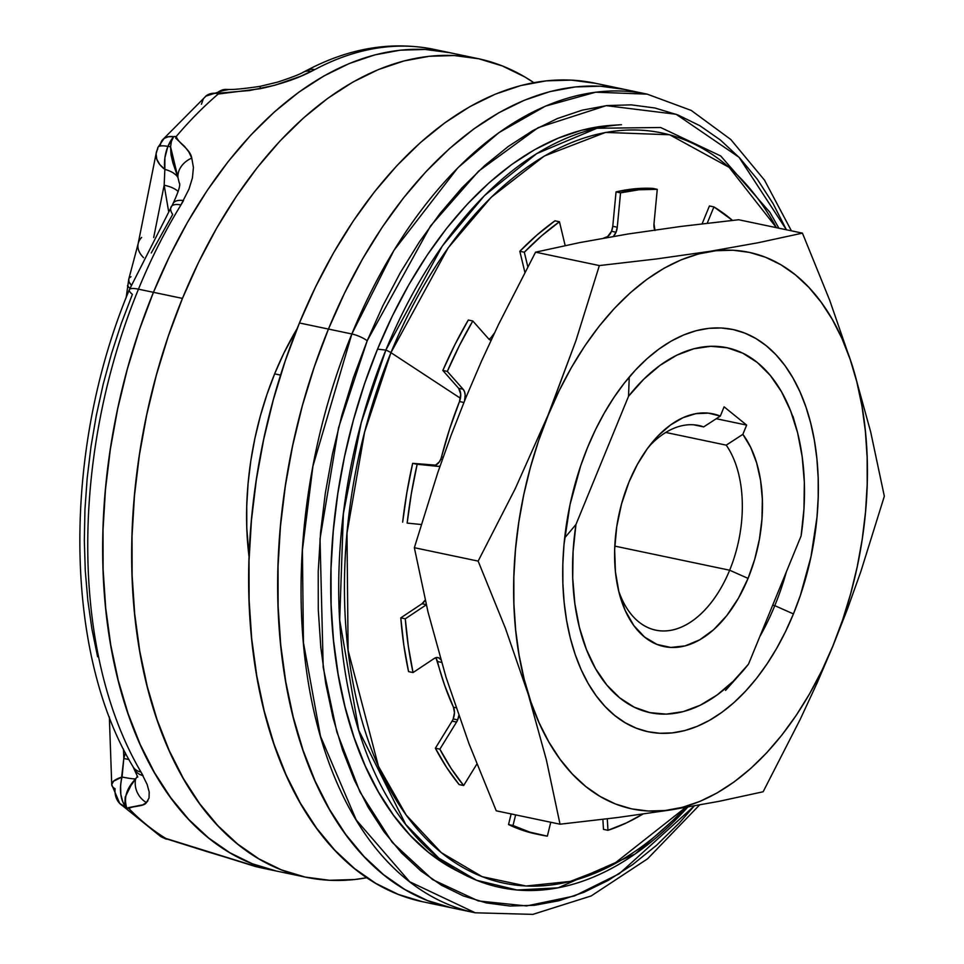 <?xml version="1.0" encoding="UTF-8"?>
<svg xmlns="http://www.w3.org/2000/svg" width="964" height="964" viewBox="0 0 964 964"><rect width="100%" height="100%" fill="white"/><g stroke="black" fill="none" stroke-linecap="round" stroke-linejoin="round"><path stroke-width="1.45" d="M249.122 557.397A233.625 140.105 -78.1 0 1 274.897 373.225L283.898 353.089L297.177 328.555A233.625 140.105 -78.1 0 0 274.897 373.225L267.016 394.276L260.328 416.038L254.918 438.295L250.821 460.84L248.085 483.446L246.736 505.907L246.784 528.007L249.122 557.397M153.445 292.321L182.449 298.406A418.256 250.833 -78.1 0 1 477.819 58.575A418.256 250.833 -78.1 0 1 533.827 82.651L524.862 76.963L502.304 65.938L478.698 58.768L454.249 55.538L429.197 56.286L403.783 60.997L378.262 69.625L352.872 82.085L327.856 98.268L303.455 118.006L279.897 141.118L257.424 167.375L236.252 196.523L216.575 228.287L198.584 262.353L182.449 298.406L168.338 336.087L156.385 375.044L146.697 414.894L139.358 455.249L134.466 495.725L132.044 535.948L132.128 575.496L134.707 614.02L139.768 651.134L147.251 686.476L157.096 719.722L169.206 750.546L183.449 778.635L199.705 803.747L217.816 825.618L237.602 844.042L258.87 858.84L281.416 869.877L305.034 877.047L329.483 880.277L354.523 879.529L366.874 877.722A418.256 250.833 -78.1 0 1 305.901 877.228A418.256 250.833 -78.1 0 1 182.449 298.406L153.445 292.321L139.334 330.001L127.369 368.959L117.68 408.796L110.354 449.164L105.45 489.64L103.028 529.851L103.112 569.411L105.691 607.923L110.752 645.036L118.247 680.391L128.091 713.637L140.19 744.449L154.445 772.55L170.7 797.65L188.799 819.521L208.585 837.945L229.854 852.754L252.399 863.792L276.017 870.95L252.399 863.792L229.854 852.754L208.585 837.945L188.799 819.521L170.7 797.65L154.445 772.55L140.19 744.449L128.091 713.637L118.247 680.391L110.752 645.036L105.691 607.923L103.112 569.411L103.028 529.851L105.45 489.64L110.354 449.164L117.68 408.796L127.369 368.959L139.334 330.001L153.445 292.321A418.256 250.833 101.9 0 0 276.897 871.143A418.256 250.833 -78.1 0 1 153.445 292.321A418.256 250.833 -78.1 0 1 448.802 52.49A418.256 250.833 101.9 0 0 153.445 292.321L169.568 256.267L153.445 292.321L138.467 289.176A21.509 5.061 -157.7 0 0 129.345 289.694A21.509 5.061 22.3 0 1 138.467 289.176L153.445 292.321M449.682 52.671L425.232 49.453L400.181 50.188L374.779 54.9L349.257 63.528L323.856 75.999L298.84 92.17L274.439 111.908L250.893 135.02L228.42 161.277L207.236 190.426L187.558 222.19L169.568 256.267L187.558 222.19L207.236 190.426L228.42 161.277L250.893 135.02L274.439 111.908L298.84 92.17L323.856 75.999L349.257 63.528L374.779 54.9L400.181 50.188L425.232 49.453L449.682 52.671M129.441 277.921A28.679 9.556 -162.2 0 1 130.971 276.74M274.632 373.851L280.584 375.104L274.632 373.851M143.034 775.646A21.509 15.316 151.8 0 1 134.562 769.417A21.509 15.316 -28.2 0 0 143.034 775.646L141.021 772.08A21.509 14.376 149.6 0 1 133.056 766.766A21.509 14.376 -30.4 0 0 141.021 772.08A418.256 250.833 -78.1 0 1 138.467 289.176A418.256 250.833 101.9 0 0 141.021 772.08L147.106 784.395L149.191 791.926L149.034 798.072L146.407 802.566L142.865 804.82L128.501 807.627L128.923 808.567A418.256 250.833 101.9 0 0 165.82 838.439L258.617 867.263A418.256 250.833 101.9 0 0 261.919 867.998L305.901 877.228M160.349 145.769A28.679 15.328 40.2 0 1 162.53 139.828A28.679 15.328 40.2 0 1 173.689 136.659L171.435 141.298L170.568 146.781A45.416 10.676 22.3 0 1 167.941 146.371A28.546 17.123 -78.1 0 1 173.689 136.659L168.338 136.743L164.157 138.382L157.855 147.516A28.679 6.736 22.3 0 1 167.941 146.371L173.689 136.659L176.219 136.514L175.641 138.081L184.63 146.516L188.811 151.914L191.764 158.072L193.427 167.459L192.414 177.918L189.016 189.016L180.931 204.958A418.256 250.833 101.9 0 0 138.467 289.176A418.256 250.833 -78.1 0 1 180.931 204.958L183.509 200.548A21.509 9.833 -151.1 0 0 173.146 203.392A21.509 9.833 28.9 0 1 183.509 200.548M618.623 590.836A104.558 62.708 101.9 0 0 729.652 570.218L748.064 578.388A118.909 71.312 -78.1 0 1 679.379 647.037A118.909 71.312 -78.1 0 1 620.045 596.258A118.909 71.312 -78.1 0 1 628.998 482.012L621.587 503.811L616.743 526.609L614.658 549.54L615.418 571.736L618.984 592.342L625.226 610.549L633.902 625.672L644.675 637.132L657.135 644.482L670.787 647.434L685.139 645.88L699.611 639.891L713.661 629.673L726.748 615.647L738.364 598.319L748.064 578.388L729.652 570.218A104.558 62.708 101.9 0 0 726.229 445.151L742.87 434.342A118.909 71.312 -78.1 0 1 748.064 578.388L754.704 559.313L759.379 539.382L761.958 519.174L762.355 499.292L760.56 480.325L756.62 462.841L750.667 447.356L742.87 434.342L746.654 425.1L716.252 418.713L746.654 425.1L724.097 406.832L746.654 425.1L742.87 434.342L726.229 445.151A104.558 62.708 -78.1 0 1 729.652 570.218A104.558 62.708 -78.1 0 1 655.809 630.179A104.558 62.708 -78.1 0 1 618.623 590.836M614.803 546.106L729.652 570.218L614.803 546.106M648.917 446.573A104.558 62.708 -78.1 0 1 698.792 425.51A104.558 62.708 -78.1 0 1 703.684 426.895L693.755 424.811L703.684 426.895L720.313 416.087L708.371 413.134L695.851 413.652L683.115 417.641L670.534 424.967L658.496 435.427L647.338 448.694L637.409 464.371L628.998 482.012A118.909 71.312 -78.1 0 1 652.399 442.175A118.909 71.312 -78.1 0 1 720.313 416.087L724.097 406.832L720.313 416.087L703.684 426.895A104.558 62.708 101.9 0 0 648.917 446.573M205.718 96.183L226.805 89.435L229.179 89.483C234.541 89.628 244.82 88.592 260.015 86.362L260.376 88.688L260.015 86.362L277.692 82.085C291.634 77.469 300.226 74.144 303.491 72.107L306.359 70.637C348.968 48.007 391.456 40.91 433.836 49.345A418.256 250.833 101.9 0 0 314.758 69.613L300.382 76.385L274.668 85.302L249.531 90.52L220.141 93.062L218.213 94.038A418.256 250.833 101.9 0 0 176.219 136.514A418.256 250.833 -78.1 0 1 218.213 94.038L216.551 93.315A28.679 18.147 -130.4 0 0 205.802 96.111M748.51 664.136A186.486 111.836 -78.1 0 1 745.184 668.257A186.486 111.836 -78.1 0 1 618.201 696.623A186.486 111.836 -78.1 0 1 575.966 524.476L564.663 537.948L575.966 524.476L628.54 396.264L643.759 379.214L659.942 365.428L676.752 355.21L693.815 348.787L710.769 346.293L727.23 347.787L742.858 353.222L757.306 362.5L770.272 375.406L781.455 391.673L790.637 410.941L797.602 432.788L802.193 456.743L804.338 482.301L803.964 508.884L801.096 535.936L748.51 664.136L733.291 681.199L717.108 694.984L700.298 705.19L683.235 711.625L666.293 714.119L649.82 712.625L634.204 707.178L619.744 697.9L606.79 684.994L595.595 668.727L586.425 649.471L579.46 627.624L574.857 603.657L572.724 578.111L573.086 551.529L575.966 524.476L628.54 396.264A186.486 111.836 -78.1 0 1 795.927 426.606A186.486 111.836 -78.1 0 1 801.096 535.936L748.51 664.136M744.112 669.534L725.543 690.417L743.738 669.992M665.763 432.45L726.229 445.151L665.763 432.45M153.686 237.53L164.157 185.208L168.567 211.068L164.157 185.208L164.856 169.363A28.679 18.159 -168.4 0 1 156.276 152.71A28.679 18.159 -168.4 0 1 157.819 148.805M160.542 836.439A28.679 22.461 -58.8 0 0 164.121 838.114L160.602 836.475L165.82 838.439A418.256 250.833 -78.1 0 1 128.923 808.567L126.453 807.627L122.886 802.06L120.862 794.589L120.584 785.949L123.814 758.499L125.441 752.968L123.814 758.499L123.476 749.124M97.605 656.749L91.942 629.167L87.832 600.464L85.278 570.821L84.326 540.418L84.953 509.474L87.182 478.18L90.978 446.742L96.328 415.351L103.196 384.214L111.535 353.535L121.283 323.518L132.393 294.357A21.509 5.061 22.3 0 1 129.345 289.694M151.252 252.966L172.677 214.466A21.509 8.809 31.5 0 1 171.194 206.73A21.509 8.809 31.5 0 1 180.931 204.958A21.509 8.809 -148.5 0 0 171.194 206.73M629.239 377.069L628.54 396.264L629.239 377.069M126.453 807.627A28.679 21.244 136.1 0 1 119.693 803.41A28.679 21.244 136.1 0 1 115.09 788.745A28.679 9.254 -2.1 0 1 111.716 784.491A28.679 9.254 -2.1 0 1 122.079 777.032L113.607 781.141L111.728 784.612L119.705 803.422L126.453 807.627A28.546 17.123 -78.1 0 1 122.079 777.032A45.416 3.326 -165 0 0 135.647 778.912L130.959 785.515L125.187 797.108L124.838 804.591L126.453 807.627M130.032 288.031A28.679 4.965 -175.7 0 1 127.477 285.754M128.766 279.114A28.679 9.556 17.8 0 0 131.249 285.115M138.069 244.097A28.679 18.039 10.9 0 0 143.576 257.653A28.679 18.039 -169.1 0 1 138.069 244.097A28.679 18.039 -169.1 0 1 141.648 237.433M167.664 147.058L167.941 146.371A28.679 6.736 -157.7 0 0 157.855 147.516L156.108 153.818L156.783 159.217L159.783 164.555L164.856 169.363L164.88 157.867L167.664 147.058M162.47 139.9L206.465 95.593L211.02 93.58L216.551 93.315L222.106 90.05L227.673 89.544M201.428 104.22L203.187 99.232M147.902 800.771L146.407 802.566C143.973 806.868 132.02 805.759 128.923 808.567L126.766 807.832C123.561 797.975 126.525 788.335 135.647 778.912A21.509 19.991 51.2 0 0 146.407 802.566A21.509 19.991 -128.8 0 1 135.647 778.912L137.49 776.056L135.647 778.912A45.416 3.326 15 0 1 122.079 777.032L123.814 758.499A45.416 4.748 -163.6 0 0 128.935 759.511A45.416 4.748 16.4 0 1 123.814 758.499M164.157 185.208A45.416 19.967 170.3 0 1 178.22 191.535A45.416 19.967 -9.7 0 0 164.157 185.208L164.856 169.363A45.416 18.762 172 0 1 177.978 177.629L179.244 182.811C180.774 184.317 178.738 191.185 173.122 203.428L129.333 289.73C62.527 448.911 62.973 651.206 133.116 766.85L137.756 777.117M170.568 146.781L171.026 154.71L172.845 162.687L177.978 177.629A45.416 18.762 -8 0 0 164.856 169.363A28.546 17.123 -78.1 0 1 167.941 146.371A45.416 10.676 -157.7 0 0 170.568 146.781L177.978 177.629A21.509 16.81 -21.7 0 1 191.764 158.072C190.27 148.914 178.629 143.805 176.219 136.514L174.026 136.49M229.179 89.483L220.949 90.99L216.551 93.315A28.546 17.123 -78.1 0 1 226.817 89.435M166.362 839.15A28.546 17.123 -78.1 0 1 164.121 838.114L206.441 851.453A21.509 1.735 -72.3 0 0 206.694 851.357L164.133 838.078M258.617 867.263L255.195 866.431A21.509 16.328 104.2 0 1 254.604 866.287A21.509 16.328 -75.8 0 0 255.195 866.431L206.694 851.357A21.509 1.735 107.7 0 1 206.429 851.453A21.509 1.735 107.7 0 1 206.284 851.224M216.538 93.484L218.213 94.038L260.376 88.688C280.488 84.314 297.406 78.578 311.143 71.481A21.509 14.4 -116.3 0 0 303.347 72.18A21.509 14.4 63.7 0 1 311.143 71.481L314.758 69.613A21.509 15.388 -118 0 0 306.203 70.721A21.509 15.388 62 0 1 314.758 69.613A418.256 250.833 -78.1 0 1 436.885 50.02M191.764 158.072A21.509 16.81 158.3 0 0 177.978 177.629L179.268 182.991M131.381 285.248L129.031 281.946L128.778 279.09L138.105 243.904L156.288 152.649M127.561 285.404L128.875 287.429L131.128 288.489M367.188 340.786L430.547 225.962L478.65 171.11L538.177 127.646L606.211 105.654L676.174 114.282L739.002 157.24L786.407 229.769L773.068 203.585L757.27 179.196L739.677 157.951L720.47 140.057L699.804 125.669L677.897 114.957L654.966 107.992L631.215 104.859L606.874 105.582L582.196 110.161L557.397 118.536L532.731 130.646L508.426 146.359L484.723 165.543L461.852 187.992L440.018 213.49L419.448 241.807L400.325 272.667L382.853 305.769L367.188 340.786A11.954 2.808 -157.7 0 0 351.848 333.978A11.954 2.808 22.3 0 1 367.188 340.786L353.475 377.394L341.858 415.231L332.447 453.948L325.326 493.146L320.566 532.477L318.216 571.532L318.289 609.959L320.807 647.386L325.724 683.44L332.99 717.77L342.557 750.064L354.318 780.009L368.152 807.302L383.949 831.691L401.542 852.935L420.75 870.829L441.416 885.205L463.323 895.93L486.254 902.894L510.004 906.027L534.345 905.304L559.024 900.725L583.822 892.339L608.489 880.24L632.794 864.515L656.496 845.344L679.367 822.894L694.249 805.988L619.225 873.77L574.387 895.978L526.585 905.943L478.301 900.93L432.523 879.578L392.276 842.403L359.946 791.938L336.882 732.11L323.205 667.365L320.024 538.804L338.557 427.739L367.188 340.786M791.408 230.818L764.488 180.123L730.82 139.527L691.296 110.462L647.206 94.147L595.728 92.195L545.443 106.124L498.942 132.61L457.84 167.796L393.842 250.532L351.848 333.978A418.256 250.833 -78.1 0 1 647.206 94.147L623.816 89.242A418.256 250.833 101.9 0 0 328.447 329.061L351.848 333.978L328.447 329.061L344.582 293.02L362.572 258.942L382.25 227.179L403.422 198.03L425.895 171.773L449.441 148.661L473.842 128.923L498.858 112.74L524.259 100.28L549.781 91.652L575.195 86.941L600.235 86.194L624.684 89.423L600.235 86.194L575.195 86.941L549.781 91.652L524.259 100.28L498.858 112.74L473.842 128.923L449.441 148.661L425.895 171.773L403.422 198.03L382.25 227.179L362.572 258.942L344.582 293.02L328.447 329.061A418.256 250.833 101.9 0 0 451.899 907.895A418.256 250.833 -78.1 0 1 328.447 329.061A418.256 250.833 -78.1 0 1 623.816 89.242L594.8 83.145A418.256 250.833 101.9 0 0 299.43 322.976L328.447 329.061L299.43 322.976L315.565 286.923L333.556 252.845L353.234 221.081L374.406 191.932L396.879 165.675L420.437 142.576L444.838 122.826L469.854 106.655L495.243 94.183L520.765 85.555L546.178 80.855L571.23 80.108L595.68 83.326M390.938 352.655L460.431 398.252L390.938 352.655L448.127 247.905L491.122 197.343L544.311 156.011L605.549 132.417L669.667 134.767L729.133 167.338L776.418 227.673A383.371 229.914 101.9 0 0 390.938 352.655A8.363 1.964 -157.7 0 0 385.853 350.089A8.363 1.964 22.3 0 1 390.938 352.655A383.371 229.914 101.9 0 0 399.108 804.735A383.371 229.914 101.9 0 0 685.561 807.495L612.706 864.901L570.327 881.409L526.031 886.012L482.157 876.674L441.379 852.694L406.193 815.074L378.491 766.392L348.112 650.423L346.992 533.116L364.597 432.101L390.938 352.655M778.912 228.191L769.875 212.285L720.747 155.987L660.629 127.501L596.921 128.272L536.635 153.638L484.47 195.584L442.283 246.073L385.853 350.089A388.384 232.914 -78.1 0 1 621.467 124.693L611.501 125.344A385.66 231.288 101.9 0 0 377.527 349.149L385.853 350.089L377.527 349.149A385.66 231.288 101.9 0 0 455.141 869.877A385.66 231.288 101.9 0 0 459.599 872.095M687.754 807.121A388.384 232.914 -78.1 0 1 464.021 874.481A388.384 232.914 -78.1 0 1 385.853 350.089L361.235 422.726L343.377 513.704L339.69 620.021L358.741 730.351L405.663 824.365L438.789 858.129L476.553 880.265L517.029 890.013L558.132 887.832L635.131 853.984L687.886 807.097M611.73 125.32L581.605 130.236L558.072 138.201L534.659 149.685L511.583 164.603L489.085 182.811L467.371 204.115L446.657 228.323L427.124 255.207L408.977 284.5L392.396 315.915L377.527 349.149L364.513 383.901L353.487 419.822L344.546 456.562L337.786 493.773L333.267 531.104L331.038 568.182L331.11 604.645L333.496 640.168L338.159 674.39L345.064 706.986L354.137 737.641L365.308 766.055L378.442 791.962L393.433 815.11L410.122 835.27L428.365 852.26L447.983 865.913L455.382 869.998M451.019 907.702L427.413 900.533L404.856 889.495L383.588 874.697L363.814 856.273L345.702 834.402L329.447 809.302L315.192 781.202L303.094 750.378L293.249 717.144L285.766 681.789L280.705 644.675L278.114 606.151L278.03 566.603L280.452 526.392L285.356 485.904L292.682 445.549L302.371 405.699L314.336 366.754L328.447 329.061L314.336 366.754L302.371 405.699L292.682 445.549L285.356 485.904L280.452 526.392L278.03 566.603L278.114 606.151L280.705 644.675L285.766 681.789L293.249 717.144L303.094 750.378L315.192 781.202L329.447 809.302L345.702 834.402L363.814 856.273L383.588 874.697L404.856 889.495L427.413 900.533L451.019 907.702M699.466 805.048L647.543 858.84L591.197 895.942L532.827 914.378L475.3 912.8A418.256 250.833 -78.1 0 1 351.848 333.978L312.938 466.13L302.407 550.107L303.431 642.542L320.47 736.183L356.234 819.966L409.676 881.747L475.3 912.8L422.883 901.798A418.256 250.833 101.9 0 1 299.43 322.976L285.32 360.657L273.366 399.614L263.678 439.464L256.34 479.819L251.447 520.295L249.025 560.506L249.11 600.066L251.688 638.59L256.749 675.704L264.232 711.046L274.077 744.292L286.188 775.104L300.431 803.205L316.686 828.305L334.797 850.176L354.583 868.6L375.852 883.41L398.397 894.447L422.015 901.605M654.725 229.974A10.761 6.447 -78.1 0 1 653.99 223.708L657.267 189.33A328.628 197.078 -78.1 0 0 620.539 192.86L616.044 191.92L612.767 226.287L617.261 227.239L620.539 192.86L617.261 227.239L616.032 232.228A10.761 6.447 -78.1 0 1 613.393 236.409L616.032 232.228L611.538 231.288A10.761 6.447 101.9 0 1 606.067 237.325L606.971 237.518L606.067 237.325A284.416 170.568 101.9 0 0 603.657 238.108L607.633 236.542L611.538 231.288A10.761 6.447 101.9 0 0 612.767 226.287L617.261 227.239A10.761 6.447 -78.1 0 1 616.032 232.228L611.538 231.288L612.767 226.287L616.044 191.92L634.541 188.811L652.773 188.39A328.628 197.078 101.9 0 0 616.044 191.92L620.539 192.86L639.024 189.751L657.267 189.33L653.99 223.708L654.954 230.504M464.515 400.928L465.19 395.071L464.528 391.733L463.118 389.239L458.623 388.287A10.761 6.447 101.9 0 1 459.491 401.554L463.889 402.482L459.491 401.554A284.416 170.568 101.9 0 0 441.512 456.936A10.761 6.447 101.9 0 1 440.753 459.189A10.761 6.447 101.9 0 1 433.571 465.419L438.066 466.371L417.159 464.274A328.628 197.078 -78.1 0 0 407.157 523.103L421.172 524.5L407.157 523.103L411.339 493.604L417.159 464.274L412.664 463.335A328.628 197.078 101.9 0 0 402.663 522.151L406.856 492.664L412.664 463.335L435.571 465.142L439.331 461.877L440.753 459.189L442.307 459.515L440.753 459.189A10.761 6.447 101.9 0 0 441.512 456.936L443.103 457.273L441.512 456.936L449.67 428.799L459.491 401.554L460.696 394.131L458.623 388.287L442.825 370.465L454.948 344.558L468.311 320.036A328.628 197.078 101.9 0 0 442.825 370.465L447.32 371.405L459.442 345.498L472.806 320.988L488.603 338.81L491.038 340.28A10.761 6.447 -78.1 0 1 490.977 340.256A10.761 6.447 -78.1 0 1 488.603 338.81L472.806 320.988L468.311 320.036L472.806 320.988A328.628 197.078 -78.1 0 0 447.32 371.405L463.118 389.239L447.32 371.405L442.825 370.465L458.623 388.287L463.118 389.239A10.761 6.447 -78.1 0 1 464.515 400.94M435.499 657.809A10.761 6.447 101.9 0 1 437.475 661.533L441.524 662.376L437.475 661.533A284.416 170.568 101.9 0 0 453.466 707.215L454.466 712.758L453.164 718.939A10.761 6.447 101.9 0 1 452.068 721.12A10.761 6.447 101.9 0 0 453.164 718.939L457.659 719.879A10.761 6.447 -78.1 0 1 456.55 722.06L452.068 721.12L435.379 748.221L439.873 749.161L435.379 748.221L452.068 721.12L456.55 722.06L439.873 749.161A328.628 197.078 -78.1 0 0 463.648 785.527L459.153 784.588L446.609 767.465L435.379 748.221A328.628 197.078 101.9 0 0 459.153 784.588L463.648 785.527L476.879 764.042L463.648 785.527L451.104 768.404L439.873 749.161L456.55 722.06A10.761 6.447 101.9 0 0 457.659 719.879L458.792 715.722A10.761 6.447 -78.1 0 1 457.659 719.879L453.164 718.939A10.761 6.447 101.9 0 0 453.466 707.215L456.02 707.745L453.466 707.215L444.621 685.296L436.27 658.737M774.791 605.645A191.029 114.559 -78.1 0 1 759.777 636.674A191.029 114.559 101.9 0 0 774.791 605.645L793.432 613.923A205.537 123.272 -78.1 0 1 674.704 732.592A205.537 123.272 -78.1 0 1 572.146 644.82A205.537 123.272 -78.1 0 1 587.618 447.332L595.535 429.607L604.38 412.869L614.056 397.252L624.455 382.937L635.505 370.031L647.073 358.668L659.063 348.968L671.366 341.015L683.838 334.894L696.382 330.652L708.865 328.338L721.18 327.977L733.194 329.555L744.798 333.086L755.884 338.509L766.332 345.775L776.056 354.836L784.949 365.585L792.938 377.924L799.939 391.721L805.892 406.868L810.724 423.208L814.411 440.584L816.894 458.816L818.159 477.746L818.207 497.183L817.014 516.945L811.001 556.674L800.361 595.403L793.432 613.923L785.503 631.637L776.659 648.374L766.995 663.991L756.583 678.319L745.546 691.212L733.966 702.575L721.976 712.276L709.685 720.229L697.201 726.35L684.657 730.591L672.173 732.905L659.87 733.267L647.844 731.688L636.24 728.169L625.166 722.735L614.719 715.469L604.994 706.407L596.089 695.659L588.1 683.331L581.099 669.522L575.159 654.375L570.314 638.035L566.639 620.671L564.145 602.428L562.88 583.497L562.843 564.061L564.024 544.298L570.037 504.57L580.677 465.841L587.618 447.332A205.537 123.272 -78.1 0 1 628.082 378.454A205.537 123.272 -78.1 0 1 786.347 367.537A205.537 123.272 -78.1 0 1 793.432 613.923L774.791 605.645A191.029 114.559 101.9 0 0 786.371 571.833A191.029 114.559 -78.1 0 1 774.791 605.645L772.682 605.199L774.791 605.645M547.998 415.279L548.13 415.363A284.416 170.568 -78.1 0 1 795.421 274.848A284.416 170.568 -78.1 0 1 832.92 645.88L847.525 608.814L860.864 571.483L884.337 496.243L870.673 431.896L852.634 366.633L829.727 300.346L802.446 233.143L758.475 242.675L710.143 251.303L656.93 258.894L599.355 265.57L575.882 340.81L547.998 415.279L515.258 488.628L478.144 561.108L505.425 628.311L528.332 694.598L546.371 759.861L560.036 824.208L617.611 817.532L670.824 809.929L719.156 801.313L763.126 791.769L800.241 719.301L817.219 682.729L832.92 645.88A284.416 170.568 -78.1 0 1 585.618 786.395A284.416 170.568 -78.1 0 1 548.13 415.363L575.882 340.81L599.355 265.57L656.93 258.894L710.143 251.303L758.475 242.675L802.446 233.143L829.727 300.346L852.634 366.633L870.673 431.896L884.337 496.243L860.864 571.483L847.525 608.814L832.968 645.952L817.219 682.729L800.241 719.301L763.126 791.769L719.156 801.313L670.824 809.929L617.611 817.532L560.036 824.208L496.243 810.808L468.962 743.606L446.055 677.318L428.028 612.056L414.351 547.709L437.861 472.384L451.2 435.041L465.72 397.999L481.506 361.139L498.496 324.555L535.562 252.17L579.533 242.639L627.865 234.023L681.078 226.42L738.653 219.744L802.446 233.143L738.653 219.744L681.078 226.42L627.865 234.023L579.533 242.639L535.562 252.17L599.355 265.57L535.562 252.17L498.496 324.555L481.506 361.139L465.72 397.999L451.2 435.041L437.861 472.384L414.351 547.709L478.144 561.108L515.258 488.628L547.998 415.279M548.13 415.363L538.527 440.994L530.393 467.48L523.801 494.568L518.825 522.018L515.487 549.54L513.848 576.894L513.896 603.789L515.656 629.986L519.102 655.219L524.187 679.259L530.887 701.864L539.117 722.819L548.805 741.919L559.855 758.993L572.17 773.863L585.618 786.395L600.09 796.457L615.418 803.964L631.48 808.832L648.097 811.025L665.136 810.519L682.416 807.326L699.768 801.458L717.035 792.974L734.05 781.973L750.643 768.549L766.657 752.836L781.937 734.99L796.336 715.168L809.724 693.562L821.955 670.39L832.92 645.88L842.512 620.25L850.646 593.764L857.237 566.675L862.226 539.225L865.552 511.703L867.202 484.362L867.142 457.454L865.383 431.269L861.949 406.025L856.851 381.985L850.164 359.379L841.934 338.424L832.245 319.325L821.183 302.25L808.868 287.38L795.421 274.848L780.961 264.787L765.621 257.28L749.57 252.411L732.941 250.218L715.915 250.724L698.635 253.918L681.271 259.786L664.003 268.269L647.001 279.271L630.408 292.695L614.393 308.408L599.114 326.254L584.702 346.076L571.327 367.682L559.096 390.854L548.13 415.363M624.564 382.792A191.029 114.559 -78.1 0 1 629.239 377.683M496.243 810.808L560.036 824.208L546.371 759.861L528.332 694.598L505.425 628.311L478.144 561.108L414.351 547.709L428.028 612.056L446.055 677.318L468.962 743.606L496.243 810.808M603.476 829.377L602.886 819.364L603.476 829.377L607.971 830.317L607.284 818.822L607.971 830.317L603.476 829.377M536.321 834.041L525.368 831.197L508.534 824.557L511.137 813.941L508.534 824.557A328.628 197.078 101.9 0 0 536.141 834.005L540.635 834.945A328.628 197.078 -78.1 0 1 513.017 825.497L515.632 814.881L513.017 825.497L508.534 824.557L513.017 825.497L529.863 832.149L547.347 836.149L550.757 822.256L547.347 836.149A328.628 197.078 -78.1 0 1 540.635 834.945M408.555 671.607L403.844 645.278L400.783 617.852L422.015 603.741L425.196 600.09A10.761 6.447 101.9 0 1 422.015 603.741L426.245 604.633L422.015 603.741L400.783 617.852A328.628 197.078 101.9 0 0 408.555 671.607L413.05 672.559L408.338 646.229L405.278 618.804L426.293 604.814L405.278 618.804L400.783 617.852L405.278 618.804A328.628 197.078 -78.1 0 0 413.05 672.559L434.282 658.436L413.05 672.559L408.555 671.607M490.784 337.942L494.436 333.05A284.416 170.568 101.9 0 0 492.881 335.484L492.881 335.484A10.761 6.447 101.9 0 1 488.869 339.099M524.862 272.258L519.825 251.279L537.117 234.903L554.963 220.816A328.628 197.078 101.9 0 0 519.825 251.279L524.32 252.231L541.611 235.843L559.457 221.756L565.169 245.579L559.457 221.756L554.963 220.816L559.457 221.756A328.628 197.078 -78.1 0 0 524.32 252.231L527.79 266.691L524.32 252.231L519.825 251.279L524.862 272.258M702.093 223.841L709.42 205.971L713.914 206.911L732.507 220.407A328.628 197.078 -78.1 0 0 713.914 206.911L707.227 223.238L713.914 206.911L709.42 205.971L702.093 223.841M440.018 466.094A10.761 6.447 -78.1 0 1 438.066 466.371L440.066 466.082M440.765 659.677L438.921 657.954L436.656 657.52L434.282 658.436A10.761 6.447 -78.1 0 1 437.885 657.593A10.761 6.447 -78.1 0 1 440.717 659.605M642.795 814.146L626.552 822.846L607.971 830.317A328.628 197.078 -78.1 0 0 642.795 814.146M657.267 189.33L652.773 188.39L657.267 189.33M433.836 49.345L477.819 58.575M745.184 668.257L743.883 669.811M792.95 416.279L795.927 426.606M119.705 803.422L160.602 836.475M111.728 784.612L109.354 716.975M126.139 297.671L128.778 279.09M206.441 851.453L260.027 867.588M464.021 874.481L455.141 869.877"/></g></svg>
